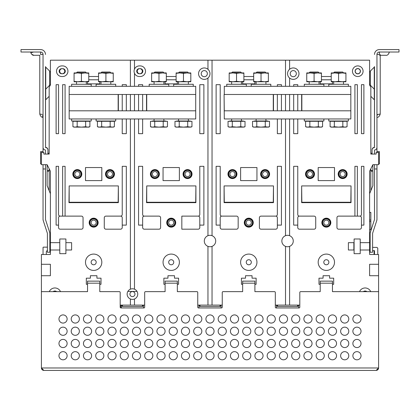 <?xml version="1.0" encoding="UTF-8"?>
<svg xmlns="http://www.w3.org/2000/svg" width="420" height="420" viewBox="0 0 420 420"><rect width="100%" height="100%" fill="white"/><g stroke="black" fill="none" stroke-linecap="round" stroke-linejoin="round"><path stroke-width="0.63" d="M355.241 71.211A2.531 2.531 0 0 1 357.772 68.68A2.531 2.531 0 0 1 360.302 71.211A2.531 2.531 0 0 1 357.772 73.742A2.531 2.531 0 0 1 355.241 71.211M360.423 71.211A2.651 2.651 0 0 1 357.772 73.862A2.651 2.651 0 0 1 355.115 71.211A2.651 2.651 0 0 1 357.772 68.555A2.651 2.651 0 0 1 360.423 71.211M352.464 71.211A5.308 5.308 0 0 0 357.772 76.519A5.308 5.308 0 0 0 363.08 71.211A5.308 5.308 0 0 0 357.772 65.903A5.308 5.308 0 0 0 352.464 71.211M299.806 305.114L289.601 305.114L289.601 246.362A5.717 5.717 0 0 0 289.601 235.688A5.717 5.717 0 0 0 285.516 235.688L285.516 118.97M289.601 78.036A5.717 5.717 0 0 0 298.988 73.658A5.717 5.717 0 0 0 289.601 69.279A5.717 5.717 0 0 0 289.601 78.036L289.601 86.315M289.601 94.479L289.601 110.806M289.601 118.97L289.601 235.688M59.782 242.655L59.782 253.68L65.903 253.68L65.903 250.005L71.615 250.005L71.615 242.655L65.903 242.655L65.903 238.985L59.782 238.985L59.782 242.655L50.39 242.655L50.39 171.218L47.124 164.687L41.412 164.687L41.412 152.444L43.859 152.444L43.859 154.077L49.166 154.077L49.166 87.129L50.39 85.087L50.39 60.186L289.601 60.186L289.601 69.279M289.601 60.186L369.611 60.186L369.611 85.087L369.611 83.444L369.611 85.087L370.834 87.129L370.834 154.077L376.142 154.077L376.142 152.444L378.588 152.444L378.588 164.687L372.876 164.687L369.611 171.218L369.611 250.005L360.218 250.005L360.218 253.68L354.097 253.68L354.097 250.005L348.385 250.005L348.385 242.655L354.097 242.655L354.097 238.985L360.218 238.985L360.218 242.655L369.611 242.655M378.588 264.29L378.588 275.719L369.611 275.719L369.611 264.29L378.588 264.29L378.588 254.494L369.611 254.494L369.611 250.005M378.588 275.719L378.588 291.643L332.462 291.643L332.462 281.137L320.219 281.137L320.219 291.643L300.62 291.643A0.819 0.819 0 0 0 299.806 292.457L299.806 307.151A0.819 0.819 0 0 1 298.988 307.97L276.129 307.97A0.819 0.819 0 0 1 275.315 307.151L275.315 292.457A0.819 0.819 0 0 0 274.496 291.643L254.903 291.643L254.903 281.137L242.655 281.137L242.655 291.643L223.062 291.643A0.819 0.819 0 0 0 222.248 292.457L222.248 307.151A0.819 0.819 0 0 1 221.429 307.97L198.571 307.97A0.819 0.819 0 0 1 197.752 307.151L197.752 292.457A0.819 0.819 0 0 0 196.938 291.643L177.345 291.643L177.345 281.137L165.097 281.137L165.097 291.643L145.504 291.643A0.819 0.819 0 0 0 144.685 292.457L144.685 307.151A0.819 0.819 0 0 1 143.871 307.97L121.013 307.97A0.819 0.819 0 0 1 120.194 307.151L120.194 292.457A0.819 0.819 0 0 0 119.38 291.643L99.782 291.643L99.782 281.137L87.539 281.137L87.539 291.643L41.412 291.643L41.412 367.978L378.588 367.978L378.588 291.643M318.176 167.548L334.504 167.548L334.504 180.611L318.176 180.611L318.176 167.548M363.893 133.665L361.447 133.665L361.447 84.683L363.893 84.683L363.893 133.665M354.916 84.683L357.362 84.683L357.362 133.665L354.916 133.665L354.916 84.683M297.764 118.97L297.764 133.665L293.685 133.665L293.685 118.97M293.685 86.315L293.685 84.683L297.764 84.683L297.764 86.315M297.764 94.479L297.764 110.806M293.685 110.806L293.685 94.479M359.504 291.643A6.122 6.122 0 0 1 370.729 291.643M347.156 174.079A4.489 4.489 0 0 1 342.668 178.568A4.489 4.489 0 0 1 338.179 174.079A4.489 4.489 0 0 1 342.668 169.585A4.489 4.489 0 0 1 347.156 174.079M314.501 174.079A4.489 4.489 0 0 1 310.012 178.568A4.489 4.489 0 0 1 305.519 174.079A4.489 4.489 0 0 1 310.012 169.585A4.489 4.489 0 0 1 314.501 174.079M330.829 222.653A4.489 4.489 0 0 1 326.34 227.147A4.489 4.489 0 0 1 321.851 222.653A4.489 4.489 0 0 1 326.34 218.164A4.489 4.489 0 0 1 330.829 222.653M320.219 284.293L318.99 284.293L318.99 278.171L323.075 278.171L323.075 275.719L329.606 275.719L329.606 278.171L333.685 278.171L333.685 284.293L332.462 284.293M299.397 216.122A1.633 1.633 0 0 1 297.764 214.489L297.764 166.32L293.685 166.32L293.685 225.104L297.764 225.104L297.764 227.551A1.633 1.633 0 0 0 299.397 229.184L314.092 229.184A1.633 1.633 0 0 0 315.725 227.551L315.725 217.754A1.633 1.633 0 0 0 314.092 216.122L299.397 216.122A1.633 1.633 0 0 0 297.764 217.754L297.764 225.104M359.814 216.122A1.633 1.633 0 0 1 361.447 217.754L361.447 225.104L363.893 225.104L363.893 166.32L361.447 166.32L361.447 214.489A1.633 1.633 0 0 1 359.814 216.122L357.362 216.122L357.362 166.32L354.916 166.32L354.916 216.122L357.362 216.122M361.447 225.104L361.447 227.551A1.633 1.633 0 0 1 359.814 229.184L338.583 229.184A1.633 1.633 0 0 1 336.95 227.551L336.95 217.754A1.633 1.633 0 0 1 338.583 216.122L354.916 216.122M331.238 76.519L321.442 76.519M301.644 110.806L301.644 94.479M224.285 111.216L224.086 94.479L224.285 118.97L350.831 118.97L350.831 94.479L350.831 111.216M301.644 185.918L301.849 202.246L350.831 202.246L351.036 185.918L351.036 202.65L301.644 202.65L301.644 185.918M120.194 305.114L144.685 305.114M197.752 305.114L222.248 305.114M289.601 305.114L275.315 305.114M47.402 247.149L43.449 247.149A0.41 0.41 0 0 0 43.045 247.553L43.045 254.494M120.603 307.86L120.603 305.114L120.603 307.86M203.584 79.333L204.986 79.333M292.572 79.333L293.974 79.333M85.47 202.65L85.47 202.246M353.866 242.655L353.866 250.005M137.035 291.433L127.848 291.433M368.036 60.186L132.442 60.186M200.025 305.114L200.025 306.506L198.98 305.114M142.417 305.114L142.417 306.506L143.462 305.114M142.417 306.506L122.467 306.506L121.417 305.114M122.467 305.114L122.467 306.506M74.802 174.079A2.531 2.531 0 0 0 77.333 176.61A2.531 2.531 0 0 0 79.863 174.079A2.531 2.531 0 0 0 77.333 171.549A2.531 2.531 0 0 0 74.802 174.079M73.658 174.079A3.675 3.675 0 0 0 77.333 177.749A3.675 3.675 0 0 0 81.008 174.079A3.675 3.675 0 0 0 77.333 170.405A3.675 3.675 0 0 0 73.658 174.079M73.248 174.079A4.085 4.085 0 0 0 77.333 178.159A4.085 4.085 0 0 0 81.417 174.079A4.085 4.085 0 0 0 77.333 169.995A4.085 4.085 0 0 0 73.248 174.079M72.844 174.079A4.489 4.489 0 0 0 77.333 178.568A4.489 4.489 0 0 0 81.821 174.079A4.489 4.489 0 0 0 77.333 169.585A4.489 4.489 0 0 0 72.844 174.079M59.782 250.005L50.39 250.005L50.39 254.494L41.412 254.494L41.412 291.643M41.412 275.719L50.39 275.719L50.39 264.29L41.412 264.29M130.399 60.186L130.399 86.315M130.399 94.479L130.399 110.806M130.399 118.97L130.399 289.191A5.308 5.308 0 0 0 130.399 298.988L130.399 305.114M101.824 167.548L85.496 167.548L85.496 180.611L101.824 180.611L101.824 167.548M56.107 133.665L58.553 133.665L58.553 84.683L56.107 84.683L56.107 133.665M65.084 84.683L62.638 84.683L62.638 133.665L65.084 133.665L65.084 84.683M122.236 118.97L122.236 133.665L126.315 133.665L126.315 118.97M126.315 110.806L126.315 94.479M126.315 86.315L126.315 84.683L122.236 84.683L122.236 86.315M122.236 94.479L122.236 110.806M60.496 291.643A6.122 6.122 0 0 0 49.271 291.643M62.638 76.519A5.308 5.308 0 0 0 67.945 71.211A5.308 5.308 0 0 0 62.638 65.903L61.819 65.903A5.308 5.308 0 0 0 56.516 71.211A5.308 5.308 0 0 0 61.819 76.519L62.638 76.519M105.499 174.079A4.489 4.489 0 0 0 109.988 178.568A4.489 4.489 0 0 0 114.482 174.079A4.489 4.489 0 0 0 109.988 169.585A4.489 4.489 0 0 0 105.499 174.079M89.171 222.653A4.489 4.489 0 0 0 93.66 227.147A4.489 4.489 0 0 0 98.149 222.653A4.489 4.489 0 0 0 93.66 218.164A4.489 4.489 0 0 0 89.171 222.653M99.782 284.293L101.01 284.293L101.01 278.171L96.925 278.171L96.925 275.719L90.395 275.719L90.395 278.171L86.315 278.171L86.315 284.293L87.539 284.293M120.603 216.122A1.633 1.633 0 0 0 122.236 214.489L122.236 166.32L126.315 166.32L126.315 225.104L122.236 225.104L122.236 227.551A1.633 1.633 0 0 1 120.603 229.184L105.908 229.184A1.633 1.633 0 0 1 104.276 227.551L104.276 217.754A1.633 1.633 0 0 1 105.908 216.122L120.603 216.122A1.633 1.633 0 0 1 122.236 217.754L122.236 225.104M60.186 216.122A1.633 1.633 0 0 0 58.553 217.754L58.553 225.104L56.107 225.104L56.107 166.32L58.553 166.32L58.553 214.489A1.633 1.633 0 0 0 60.186 216.122L62.638 216.122L62.638 166.32L65.084 166.32L65.084 216.122L62.638 216.122M58.553 225.104L58.553 227.551A1.633 1.633 0 0 0 60.186 229.184L81.417 229.184A1.633 1.633 0 0 0 83.05 227.551L83.05 217.754A1.633 1.633 0 0 0 81.417 216.122L65.084 216.122M88.762 76.519L98.558 76.519M69.169 110.806L69.169 118.97L195.715 118.97L195.715 110.806L69.169 110.806L69.169 94.479L69.169 111.216M118.356 110.806L118.356 94.479M69.169 185.918L68.964 202.65L118.356 202.65L118.356 185.918L118.151 202.246L69.169 202.246L69.169 185.918L118.151 185.918M43.859 370.424C42.373 370.282 41.554 369.464 41.412 367.978L43.859 370.424L376.142 370.424L378.588 367.978C378.446 369.464 377.627 370.282 376.142 370.424M67.127 355.73A4.085 4.085 0 0 0 63.047 351.65A4.085 4.085 0 0 0 58.963 355.73A4.085 4.085 0 0 0 63.047 359.814A4.085 4.085 0 0 0 67.127 355.73M67.127 343.481A4.085 4.085 0 0 0 63.047 339.402A4.085 4.085 0 0 0 58.963 343.481A4.085 4.085 0 0 0 63.047 347.566A4.085 4.085 0 0 0 67.127 343.481M67.127 331.238A4.085 4.085 0 0 0 63.047 327.154A4.085 4.085 0 0 0 58.963 331.238A4.085 4.085 0 0 0 63.047 335.318A4.085 4.085 0 0 0 67.127 331.238M67.127 318.99A4.085 4.085 0 0 0 63.047 314.911A4.085 4.085 0 0 0 58.963 318.99A4.085 4.085 0 0 0 63.047 323.075A4.085 4.085 0 0 0 67.127 318.99M79.375 355.73A4.085 4.085 0 0 0 75.29 351.65A4.085 4.085 0 0 0 71.211 355.73A4.085 4.085 0 0 0 75.29 359.814A4.085 4.085 0 0 0 79.375 355.73M79.375 343.481A4.085 4.085 0 0 0 75.29 339.402A4.085 4.085 0 0 0 71.211 343.481A4.085 4.085 0 0 0 75.29 347.566A4.085 4.085 0 0 0 79.375 343.481M79.375 331.238A4.085 4.085 0 0 0 75.29 327.154A4.085 4.085 0 0 0 71.211 331.238A4.085 4.085 0 0 0 75.29 335.318A4.085 4.085 0 0 0 79.375 331.238M79.375 318.99A4.085 4.085 0 0 0 75.29 314.911A4.085 4.085 0 0 0 71.211 318.99A4.085 4.085 0 0 0 75.29 323.075A4.085 4.085 0 0 0 79.375 318.99M91.618 355.73A4.085 4.085 0 0 0 87.539 351.65A4.085 4.085 0 0 0 83.454 355.73A4.085 4.085 0 0 0 87.539 359.814A4.085 4.085 0 0 0 91.618 355.73M91.618 343.481A4.085 4.085 0 0 0 87.539 339.402A4.085 4.085 0 0 0 83.454 343.481A4.085 4.085 0 0 0 87.539 347.566A4.085 4.085 0 0 0 91.618 343.481M91.618 331.238A4.085 4.085 0 0 0 87.539 327.154A4.085 4.085 0 0 0 83.454 331.238A4.085 4.085 0 0 0 87.539 335.318A4.085 4.085 0 0 0 91.618 331.238M91.618 318.99A4.085 4.085 0 0 0 87.539 314.911A4.085 4.085 0 0 0 83.454 318.99A4.085 4.085 0 0 0 87.539 323.075A4.085 4.085 0 0 0 91.618 318.99M103.866 355.73A4.085 4.085 0 0 0 99.782 351.65A4.085 4.085 0 0 0 95.702 355.73A4.085 4.085 0 0 0 99.782 359.814A4.085 4.085 0 0 0 103.866 355.73M103.866 343.481A4.085 4.085 0 0 0 99.782 339.402A4.085 4.085 0 0 0 95.702 343.481A4.085 4.085 0 0 0 99.782 347.566A4.085 4.085 0 0 0 103.866 343.481M103.866 331.238A4.085 4.085 0 0 0 99.782 327.154A4.085 4.085 0 0 0 95.702 331.238A4.085 4.085 0 0 0 99.782 335.318A4.085 4.085 0 0 0 103.866 331.238M103.866 318.99A4.085 4.085 0 0 0 99.782 314.911A4.085 4.085 0 0 0 95.702 318.99A4.085 4.085 0 0 0 99.782 323.075A4.085 4.085 0 0 0 103.866 318.99M116.114 355.73A4.085 4.085 0 0 0 112.03 351.65A4.085 4.085 0 0 0 107.951 355.73A4.085 4.085 0 0 0 112.03 359.814A4.085 4.085 0 0 0 116.114 355.73M116.114 343.481A4.085 4.085 0 0 0 112.03 339.402A4.085 4.085 0 0 0 107.951 343.481A4.085 4.085 0 0 0 112.03 347.566A4.085 4.085 0 0 0 116.114 343.481M116.114 331.238A4.085 4.085 0 0 0 112.03 327.154A4.085 4.085 0 0 0 107.951 331.238A4.085 4.085 0 0 0 112.03 335.318A4.085 4.085 0 0 0 116.114 331.238M116.114 318.99A4.085 4.085 0 0 0 112.03 314.911A4.085 4.085 0 0 0 107.951 318.99A4.085 4.085 0 0 0 112.03 323.075A4.085 4.085 0 0 0 116.114 318.99M128.357 355.73A4.085 4.085 0 0 0 124.278 351.65A4.085 4.085 0 0 0 120.194 355.73A4.085 4.085 0 0 0 124.278 359.814A4.085 4.085 0 0 0 128.357 355.73M128.357 343.481A4.085 4.085 0 0 0 124.278 339.402A4.085 4.085 0 0 0 120.194 343.481A4.085 4.085 0 0 0 124.278 347.566A4.085 4.085 0 0 0 128.357 343.481M128.357 331.238A4.085 4.085 0 0 0 124.278 327.154A4.085 4.085 0 0 0 120.194 331.238A4.085 4.085 0 0 0 124.278 335.318A4.085 4.085 0 0 0 128.357 331.238M128.357 318.99A4.085 4.085 0 0 0 124.278 314.911A4.085 4.085 0 0 0 120.194 318.99A4.085 4.085 0 0 0 124.278 323.075A4.085 4.085 0 0 0 128.357 318.99M140.606 355.73A4.085 4.085 0 0 0 136.521 351.65A4.085 4.085 0 0 0 132.442 355.73A4.085 4.085 0 0 0 136.521 359.814A4.085 4.085 0 0 0 140.606 355.73M140.606 343.481A4.085 4.085 0 0 0 136.521 339.402A4.085 4.085 0 0 0 132.442 343.481A4.085 4.085 0 0 0 136.521 347.566A4.085 4.085 0 0 0 140.606 343.481M140.606 331.238A4.085 4.085 0 0 0 136.521 327.154A4.085 4.085 0 0 0 132.442 331.238A4.085 4.085 0 0 0 136.521 335.318A4.085 4.085 0 0 0 140.606 331.238M140.606 318.99A4.085 4.085 0 0 0 136.521 314.911A4.085 4.085 0 0 0 132.442 318.99A4.085 4.085 0 0 0 136.521 323.075A4.085 4.085 0 0 0 140.606 318.99M152.849 355.73A4.085 4.085 0 0 0 148.769 351.65A4.085 4.085 0 0 0 144.685 355.73A4.085 4.085 0 0 0 148.769 359.814A4.085 4.085 0 0 0 152.849 355.73M152.849 343.481A4.085 4.085 0 0 0 148.769 339.402A4.085 4.085 0 0 0 144.685 343.481A4.085 4.085 0 0 0 148.769 347.566A4.085 4.085 0 0 0 152.849 343.481M152.849 331.238A4.085 4.085 0 0 0 148.769 327.154A4.085 4.085 0 0 0 144.685 331.238A4.085 4.085 0 0 0 148.769 335.318A4.085 4.085 0 0 0 152.849 331.238M152.849 318.99A4.085 4.085 0 0 0 148.769 314.911A4.085 4.085 0 0 0 144.685 318.99A4.085 4.085 0 0 0 148.769 323.075A4.085 4.085 0 0 0 152.849 318.99M165.097 355.73A4.085 4.085 0 0 0 161.018 351.65A4.085 4.085 0 0 0 156.933 355.73A4.085 4.085 0 0 0 161.018 359.814A4.085 4.085 0 0 0 165.097 355.73M165.097 343.481A4.085 4.085 0 0 0 161.018 339.402A4.085 4.085 0 0 0 156.933 343.481A4.085 4.085 0 0 0 161.018 347.566A4.085 4.085 0 0 0 165.097 343.481M165.097 331.238A4.085 4.085 0 0 0 161.018 327.154A4.085 4.085 0 0 0 156.933 331.238A4.085 4.085 0 0 0 161.018 335.318A4.085 4.085 0 0 0 165.097 331.238M165.097 318.99A4.085 4.085 0 0 0 161.018 314.911A4.085 4.085 0 0 0 156.933 318.99A4.085 4.085 0 0 0 161.018 323.075A4.085 4.085 0 0 0 165.097 318.99M177.345 355.73A4.085 4.085 0 0 0 173.261 351.65A4.085 4.085 0 0 0 169.181 355.73A4.085 4.085 0 0 0 173.261 359.814A4.085 4.085 0 0 0 177.345 355.73M177.345 343.481A4.085 4.085 0 0 0 173.261 339.402A4.085 4.085 0 0 0 169.181 343.481A4.085 4.085 0 0 0 173.261 347.566A4.085 4.085 0 0 0 177.345 343.481M177.345 331.238A4.085 4.085 0 0 0 173.261 327.154A4.085 4.085 0 0 0 169.181 331.238A4.085 4.085 0 0 0 173.261 335.318A4.085 4.085 0 0 0 177.345 331.238M177.345 318.99A4.085 4.085 0 0 0 173.261 314.911A4.085 4.085 0 0 0 169.181 318.99A4.085 4.085 0 0 0 173.261 323.075A4.085 4.085 0 0 0 177.345 318.99M189.588 355.73A4.085 4.085 0 0 0 185.509 351.65A4.085 4.085 0 0 0 181.424 355.73A4.085 4.085 0 0 0 185.509 359.814A4.085 4.085 0 0 0 189.588 355.73M189.588 343.481A4.085 4.085 0 0 0 185.509 339.402A4.085 4.085 0 0 0 181.424 343.481A4.085 4.085 0 0 0 185.509 347.566A4.085 4.085 0 0 0 189.588 343.481M189.588 331.238A4.085 4.085 0 0 0 185.509 327.154A4.085 4.085 0 0 0 181.424 331.238A4.085 4.085 0 0 0 185.509 335.318A4.085 4.085 0 0 0 189.588 331.238M189.588 318.99A4.085 4.085 0 0 0 185.509 314.911A4.085 4.085 0 0 0 181.424 318.99A4.085 4.085 0 0 0 185.509 323.075A4.085 4.085 0 0 0 189.588 318.99M201.836 355.73A4.085 4.085 0 0 0 197.752 351.65A4.085 4.085 0 0 0 193.672 355.73A4.085 4.085 0 0 0 197.752 359.814A4.085 4.085 0 0 0 201.836 355.73M201.836 343.481A4.085 4.085 0 0 0 197.752 339.402A4.085 4.085 0 0 0 193.672 343.481A4.085 4.085 0 0 0 197.752 347.566A4.085 4.085 0 0 0 201.836 343.481M201.836 331.238A4.085 4.085 0 0 0 197.752 327.154A4.085 4.085 0 0 0 193.672 331.238A4.085 4.085 0 0 0 197.752 335.318A4.085 4.085 0 0 0 201.836 331.238M201.836 318.99A4.085 4.085 0 0 0 197.752 314.911A4.085 4.085 0 0 0 193.672 318.99A4.085 4.085 0 0 0 197.752 323.075A4.085 4.085 0 0 0 201.836 318.99M361.037 355.73A4.085 4.085 0 0 0 356.953 351.65A4.085 4.085 0 0 0 352.874 355.73A4.085 4.085 0 0 0 356.953 359.814A4.085 4.085 0 0 0 361.037 355.73M361.037 343.481A4.085 4.085 0 0 0 356.953 339.402A4.085 4.085 0 0 0 352.874 343.481A4.085 4.085 0 0 0 356.953 347.566A4.085 4.085 0 0 0 361.037 343.481M361.037 331.238A4.085 4.085 0 0 0 356.953 327.154A4.085 4.085 0 0 0 352.874 331.238A4.085 4.085 0 0 0 356.953 335.318A4.085 4.085 0 0 0 361.037 331.238M361.037 318.99A4.085 4.085 0 0 0 356.953 314.911A4.085 4.085 0 0 0 352.874 318.99A4.085 4.085 0 0 0 356.953 323.075A4.085 4.085 0 0 0 361.037 318.99M348.789 355.73A4.085 4.085 0 0 0 344.71 351.65A4.085 4.085 0 0 0 340.625 355.73A4.085 4.085 0 0 0 344.71 359.814A4.085 4.085 0 0 0 348.789 355.73M348.789 343.481A4.085 4.085 0 0 0 344.71 339.402A4.085 4.085 0 0 0 340.625 343.481A4.085 4.085 0 0 0 344.71 347.566A4.085 4.085 0 0 0 348.789 343.481M348.789 331.238A4.085 4.085 0 0 0 344.71 327.154A4.085 4.085 0 0 0 340.625 331.238A4.085 4.085 0 0 0 344.71 335.318A4.085 4.085 0 0 0 348.789 331.238M348.789 318.99A4.085 4.085 0 0 0 344.71 314.911A4.085 4.085 0 0 0 340.625 318.99A4.085 4.085 0 0 0 344.71 323.075A4.085 4.085 0 0 0 348.789 318.99M336.546 355.73A4.085 4.085 0 0 0 332.462 351.65A4.085 4.085 0 0 0 328.382 355.73A4.085 4.085 0 0 0 332.462 359.814A4.085 4.085 0 0 0 336.546 355.73M336.546 343.481A4.085 4.085 0 0 0 332.462 339.402A4.085 4.085 0 0 0 328.382 343.481A4.085 4.085 0 0 0 332.462 347.566A4.085 4.085 0 0 0 336.546 343.481M336.546 331.238A4.085 4.085 0 0 0 332.462 327.154A4.085 4.085 0 0 0 328.382 331.238A4.085 4.085 0 0 0 332.462 335.318A4.085 4.085 0 0 0 336.546 331.238M336.546 318.99A4.085 4.085 0 0 0 332.462 314.911A4.085 4.085 0 0 0 328.382 318.99A4.085 4.085 0 0 0 332.462 323.075A4.085 4.085 0 0 0 336.546 318.99M324.298 355.73A4.085 4.085 0 0 0 320.219 351.65A4.085 4.085 0 0 0 316.134 355.73A4.085 4.085 0 0 0 320.219 359.814A4.085 4.085 0 0 0 324.298 355.73M324.298 343.481A4.085 4.085 0 0 0 320.219 339.402A4.085 4.085 0 0 0 316.134 343.481A4.085 4.085 0 0 0 320.219 347.566A4.085 4.085 0 0 0 324.298 343.481M324.298 331.238A4.085 4.085 0 0 0 320.219 327.154A4.085 4.085 0 0 0 316.134 331.238A4.085 4.085 0 0 0 320.219 335.318A4.085 4.085 0 0 0 324.298 331.238M324.298 318.99A4.085 4.085 0 0 0 320.219 314.911A4.085 4.085 0 0 0 316.134 318.99A4.085 4.085 0 0 0 320.219 323.075A4.085 4.085 0 0 0 324.298 318.99M312.05 355.73A4.085 4.085 0 0 0 307.97 351.65A4.085 4.085 0 0 0 303.886 355.73A4.085 4.085 0 0 0 307.97 359.814A4.085 4.085 0 0 0 312.05 355.73M312.05 343.481A4.085 4.085 0 0 0 307.97 339.402A4.085 4.085 0 0 0 303.886 343.481A4.085 4.085 0 0 0 307.97 347.566A4.085 4.085 0 0 0 312.05 343.481M312.05 331.238A4.085 4.085 0 0 0 307.97 327.154A4.085 4.085 0 0 0 303.886 331.238A4.085 4.085 0 0 0 307.97 335.318A4.085 4.085 0 0 0 312.05 331.238M312.05 318.99A4.085 4.085 0 0 0 307.97 314.911A4.085 4.085 0 0 0 303.886 318.99A4.085 4.085 0 0 0 307.97 323.075A4.085 4.085 0 0 0 312.05 318.99M299.806 355.73A4.085 4.085 0 0 0 295.722 351.65A4.085 4.085 0 0 0 291.643 355.73A4.085 4.085 0 0 0 295.722 359.814A4.085 4.085 0 0 0 299.806 355.73M299.806 343.481A4.085 4.085 0 0 0 295.722 339.402A4.085 4.085 0 0 0 291.643 343.481A4.085 4.085 0 0 0 295.722 347.566A4.085 4.085 0 0 0 299.806 343.481M299.806 331.238A4.085 4.085 0 0 0 295.722 327.154A4.085 4.085 0 0 0 291.643 331.238A4.085 4.085 0 0 0 295.722 335.318A4.085 4.085 0 0 0 299.806 331.238M299.806 318.99A4.085 4.085 0 0 0 295.722 314.911A4.085 4.085 0 0 0 291.643 318.99A4.085 4.085 0 0 0 295.722 323.075A4.085 4.085 0 0 0 299.806 318.99M287.558 355.73A4.085 4.085 0 0 0 283.479 351.65A4.085 4.085 0 0 0 279.394 355.73A4.085 4.085 0 0 0 283.479 359.814A4.085 4.085 0 0 0 287.558 355.73M287.558 343.481A4.085 4.085 0 0 0 283.479 339.402A4.085 4.085 0 0 0 279.394 343.481A4.085 4.085 0 0 0 283.479 347.566A4.085 4.085 0 0 0 287.558 343.481M287.558 331.238A4.085 4.085 0 0 0 283.479 327.154A4.085 4.085 0 0 0 279.394 331.238A4.085 4.085 0 0 0 283.479 335.318A4.085 4.085 0 0 0 287.558 331.238M287.558 318.99A4.085 4.085 0 0 0 283.479 314.911A4.085 4.085 0 0 0 279.394 318.99A4.085 4.085 0 0 0 283.479 323.075A4.085 4.085 0 0 0 287.558 318.99M275.315 355.73A4.085 4.085 0 0 0 271.231 351.65A4.085 4.085 0 0 0 267.151 355.73A4.085 4.085 0 0 0 271.231 359.814A4.085 4.085 0 0 0 275.315 355.73M275.315 343.481A4.085 4.085 0 0 0 271.231 339.402A4.085 4.085 0 0 0 267.151 343.481A4.085 4.085 0 0 0 271.231 347.566A4.085 4.085 0 0 0 275.315 343.481M275.315 331.238A4.085 4.085 0 0 0 271.231 327.154A4.085 4.085 0 0 0 267.151 331.238A4.085 4.085 0 0 0 271.231 335.318A4.085 4.085 0 0 0 275.315 331.238M275.315 318.99A4.085 4.085 0 0 0 271.231 314.911A4.085 4.085 0 0 0 267.151 318.99A4.085 4.085 0 0 0 271.231 323.075A4.085 4.085 0 0 0 275.315 318.99M263.067 355.73A4.085 4.085 0 0 0 258.983 351.65A4.085 4.085 0 0 0 254.903 355.73A4.085 4.085 0 0 0 258.983 359.814A4.085 4.085 0 0 0 263.067 355.73M263.067 343.481A4.085 4.085 0 0 0 258.983 339.402A4.085 4.085 0 0 0 254.903 343.481A4.085 4.085 0 0 0 258.983 347.566A4.085 4.085 0 0 0 263.067 343.481M263.067 331.238A4.085 4.085 0 0 0 258.983 327.154A4.085 4.085 0 0 0 254.903 331.238A4.085 4.085 0 0 0 258.983 335.318A4.085 4.085 0 0 0 263.067 331.238M263.067 318.99A4.085 4.085 0 0 0 258.983 314.911A4.085 4.085 0 0 0 254.903 318.99A4.085 4.085 0 0 0 258.983 323.075A4.085 4.085 0 0 0 263.067 318.99M250.819 355.73A4.085 4.085 0 0 0 246.74 351.65A4.085 4.085 0 0 0 242.655 355.73A4.085 4.085 0 0 0 246.74 359.814A4.085 4.085 0 0 0 250.819 355.73M250.819 343.481A4.085 4.085 0 0 0 246.74 339.402A4.085 4.085 0 0 0 242.655 343.481A4.085 4.085 0 0 0 246.74 347.566A4.085 4.085 0 0 0 250.819 343.481M250.819 331.238A4.085 4.085 0 0 0 246.74 327.154A4.085 4.085 0 0 0 242.655 331.238A4.085 4.085 0 0 0 246.74 335.318A4.085 4.085 0 0 0 250.819 331.238M250.819 318.99A4.085 4.085 0 0 0 246.74 314.911A4.085 4.085 0 0 0 242.655 318.99A4.085 4.085 0 0 0 246.74 323.075A4.085 4.085 0 0 0 250.819 318.99M238.576 355.73A4.085 4.085 0 0 0 234.491 351.65A4.085 4.085 0 0 0 230.412 355.73A4.085 4.085 0 0 0 234.491 359.814A4.085 4.085 0 0 0 238.576 355.73M238.576 343.481A4.085 4.085 0 0 0 234.491 339.402A4.085 4.085 0 0 0 230.412 343.481A4.085 4.085 0 0 0 234.491 347.566A4.085 4.085 0 0 0 238.576 343.481M238.576 331.238A4.085 4.085 0 0 0 234.491 327.154A4.085 4.085 0 0 0 230.412 331.238A4.085 4.085 0 0 0 234.491 335.318A4.085 4.085 0 0 0 238.576 331.238M238.576 318.99A4.085 4.085 0 0 0 234.491 314.911A4.085 4.085 0 0 0 230.412 318.99A4.085 4.085 0 0 0 234.491 323.075A4.085 4.085 0 0 0 238.576 318.99M226.328 355.73A4.085 4.085 0 0 0 222.248 351.65A4.085 4.085 0 0 0 218.164 355.73A4.085 4.085 0 0 0 222.248 359.814A4.085 4.085 0 0 0 226.328 355.73M226.328 343.481A4.085 4.085 0 0 0 222.248 339.402A4.085 4.085 0 0 0 218.164 343.481A4.085 4.085 0 0 0 222.248 347.566A4.085 4.085 0 0 0 226.328 343.481M226.328 331.238A4.085 4.085 0 0 0 222.248 327.154A4.085 4.085 0 0 0 218.164 331.238A4.085 4.085 0 0 0 222.248 335.318A4.085 4.085 0 0 0 226.328 331.238M226.328 318.99A4.085 4.085 0 0 0 222.248 314.911A4.085 4.085 0 0 0 218.164 318.99A4.085 4.085 0 0 0 222.248 323.075A4.085 4.085 0 0 0 226.328 318.99M214.084 355.73A4.085 4.085 0 0 0 210 351.65A4.085 4.085 0 0 0 205.916 355.73A4.085 4.085 0 0 0 210 359.814A4.085 4.085 0 0 0 214.084 355.73M214.084 343.481A4.085 4.085 0 0 0 210 339.402A4.085 4.085 0 0 0 205.916 343.481A4.085 4.085 0 0 0 210 347.566A4.085 4.085 0 0 0 214.084 343.481M214.084 331.238A4.085 4.085 0 0 0 210 327.154A4.085 4.085 0 0 0 205.916 331.238A4.085 4.085 0 0 0 210 335.318A4.085 4.085 0 0 0 214.084 331.238M214.084 318.99A4.085 4.085 0 0 0 210 314.911A4.085 4.085 0 0 0 205.916 318.99A4.085 4.085 0 0 0 210 323.075A4.085 4.085 0 0 0 214.084 318.99M297.533 305.114L297.533 306.506L298.583 305.114M372.598 250.656L374.509 250.656L374.509 254.494M369.611 250.656L370.146 250.656M369.611 247.391L370.146 247.391M372.598 247.391L376.955 247.391L377.774 248.204L377.774 254.494M374.057 250.656L374.057 254.494M201.222 73.658A3.061 3.061 0 0 0 204.283 76.718A3.061 3.061 0 0 0 207.349 73.658A3.061 3.061 0 0 0 204.283 70.597A3.061 3.061 0 0 0 201.222 73.658M207.958 78.036A5.717 5.717 0 0 0 201.868 68.481A5.717 5.717 0 0 0 201.868 78.839A5.717 5.717 0 0 0 207.958 78.036L207.958 235.688A5.717 5.717 0 0 1 212.042 235.688L212.042 60.186M285.516 235.688A5.717 5.717 0 0 0 285.516 246.362A5.717 5.717 0 0 0 289.601 246.362M285.516 305.114L285.516 246.362M212.042 235.688A5.717 5.717 0 0 1 212.042 246.362L212.042 305.114M285.516 110.806L285.516 94.479M285.516 86.315L285.516 60.186M256.946 180.611L240.618 180.611L240.618 167.548L256.946 167.548L256.946 180.611M277.352 86.315L277.352 84.683L281.437 84.683L281.437 86.315M281.437 118.97L281.437 133.665L277.352 133.665L277.352 118.97M277.352 110.806L277.352 94.479M281.437 94.479L281.437 110.806M220.206 84.683L220.206 133.665L216.122 133.665L216.122 84.683L220.206 84.683M253.271 222.653A4.489 4.489 0 0 1 248.782 227.147A4.489 4.489 0 0 1 244.288 222.653A4.489 4.489 0 0 1 248.782 218.164A4.489 4.489 0 0 1 253.271 222.653M269.598 174.079A4.489 4.489 0 0 1 265.109 178.568A4.489 4.489 0 0 1 260.615 174.079A4.489 4.489 0 0 1 265.109 169.585A4.489 4.489 0 0 1 269.598 174.079M236.943 174.079A4.489 4.489 0 0 1 232.449 178.568A4.489 4.489 0 0 1 227.96 174.079A4.489 4.489 0 0 1 232.449 169.585A4.489 4.489 0 0 1 236.943 174.079M277.352 214.489A1.633 1.633 0 0 1 275.719 216.122L261.025 216.122A1.633 1.633 0 0 0 259.392 217.754L259.392 227.551A1.633 1.633 0 0 0 261.025 229.184L275.719 229.184A1.633 1.633 0 0 0 277.352 227.551L277.352 225.104L281.437 225.104L281.437 166.32L277.352 166.32L277.352 214.489M242.655 284.293L241.432 284.293L241.432 278.171L245.516 278.171L245.516 275.719L252.047 275.719L252.047 278.171L256.127 278.171L256.127 284.293L254.903 284.293M253.68 76.519L243.884 76.519M238.166 217.754L238.166 227.551A1.633 1.633 0 0 1 236.534 229.184L221.839 229.184A1.633 1.633 0 0 1 220.206 227.551L220.206 225.104L216.122 225.104L216.122 166.32L220.206 166.32L220.206 214.489A1.633 1.633 0 0 0 221.839 216.122L236.534 216.122A1.633 1.633 0 0 1 238.166 217.754M273.478 94.479L273.478 110.806M224.086 185.918L224.285 202.246L273.273 202.246L273.478 185.918L273.478 202.65L224.086 202.65L224.086 185.918M296.336 73.658A3.061 3.061 0 0 1 293.276 76.718A3.061 3.061 0 0 1 290.215 73.658A3.061 3.061 0 0 1 293.276 70.597A3.061 3.061 0 0 1 296.336 73.658M370.834 96.317L374.267 99.755L374.267 67.158A0.819 0.819 0 0 0 374.509 66.581L374.43 147.551A2.531 2.531 0 0 0 372.057 150.077L372.057 154.077M374.509 114.886L374.509 100.333A0.819 0.819 0 0 0 374.267 99.755M374.509 219.403L374.467 219.655A0.819 0.819 0 0 0 374.509 219.403L374.509 164.687M374.509 145.619L374.509 145.294L374.509 145.619M376.955 152.444L376.955 147.336M374.509 154.077L374.582 149.993A2.531 2.531 0 0 0 376.955 147.467L376.955 54.474A2.452 2.452 0 0 1 379.407 52.022L399 52.022L399 49.576L379.407 49.576A4.898 4.898 0 0 0 374.509 54.474M374.467 219.655L370.309 232.459A3.265 3.265 0 0 0 370.146 233.468L370.146 252.247L372.598 252.247L372.598 233.468A0.819 0.819 0 0 1 372.635 233.216L376.798 220.411A3.265 3.265 0 0 0 376.955 219.403L376.955 164.687M376.955 145.703L376.955 145.294L376.955 145.703M370.834 168.772L370.834 190.691L369.611 193.704M369.611 220.043L370.834 220.043L370.834 229.73L369.611 229.73M369.611 212.41L370.834 212.41L370.834 220.043M370.834 171.218L372.876 171.218L372.876 185.672L370.834 190.691M372.876 164.687L372.876 170.405L370.834 170.405M374.509 147.252L374.43 147.336A2.531 2.531 0 0 0 372.057 149.861L372.057 153.258L370.834 153.258M378.588 163.874L379.407 163.874L379.407 151.625L376.955 151.625M360.218 242.655L360.218 250.005M354.097 242.655L354.097 250.005M374.509 168.971L376.955 168.971M376.798 220.411L376.955 219.403M379.407 52.022L379.407 54.474L376.955 54.474M376.955 114.886L377.774 114.886M383.486 49.576L379.407 49.576M386.589 52.022C385.613 56.207 385.613 56.207 386.589 52.022C385.613 56.207 385.613 56.207 386.589 52.022M376.955 114.723C381.139 113.746 381.139 113.746 376.955 114.723M380.221 54.474L380.221 114.072L377.774 114.419M374.509 89.717A0.819 0.819 0 0 0 374.267 89.14L370.325 85.197L370.325 71.101L374.267 67.158M369.611 72.833A2.452 2.452 0 0 1 370.325 71.101M369.611 83.465A2.452 2.452 0 0 0 370.325 85.197L370.325 86.284M320.219 81.742L320.219 83.864L332.462 83.864L332.871 84.273M320.219 83.864L319.809 84.273M332.462 83.864L332.462 81.742M331.238 79.784L321.442 79.784M350.831 86.315L350.831 94.479L224.285 94.479L224.285 86.315L350.831 86.315M301.849 110.806L301.849 94.479M273.273 110.806L273.273 94.479M253.68 79.784L243.884 79.784M242.655 81.742L242.655 83.864L242.251 84.273M242.655 83.864L254.903 83.864L255.313 84.273M254.903 83.864L254.903 81.742M224.285 110.806L350.831 110.806M348.385 121.013L348.385 118.97L348.385 121.013L328.786 121.013L328.786 118.97L328.786 121.013M331.511 121.296L331.795 121.013M345.66 121.296L345.371 121.013M342.825 121.296L330.099 121.296L330.099 126.719L332.22 127.134L334.341 126.719L338.583 127.134L342.825 126.719L344.951 127.134L347.072 126.719L347.072 121.296L342.825 121.296L342.825 126.719M334.341 121.296L334.341 126.719M330.099 126.719L331.238 127.134L345.933 127.134L347.072 126.719M323.888 121.013L323.888 118.97L323.888 121.013L304.295 121.013L304.295 118.97L304.295 121.013M307.02 121.296L307.304 121.013M321.169 121.296L320.88 121.013M318.334 121.296L305.608 121.296L305.608 126.719L307.729 127.134L309.85 126.719L314.092 127.134L318.334 126.719L320.455 127.134L322.576 126.719L322.576 121.296L318.334 121.296L318.334 126.719M309.85 121.296L309.85 126.719M305.608 126.719L306.747 127.134L321.442 127.134L322.576 126.719M252.541 126.719L253.68 127.134L254.662 127.134L252.541 126.719L254.662 127.134L256.783 126.719L261.025 127.134L265.267 126.719L268.375 127.134L269.509 126.719L269.509 121.296L252.541 121.296L252.541 126.719L254.662 127.134L267.388 127.134L269.509 126.719L267.388 127.134M228.049 126.719L229.184 127.134L230.171 127.134L228.049 126.719L230.171 127.134L232.291 126.719L236.534 127.134L240.776 126.719L243.884 127.134L245.018 126.719L245.018 121.296L228.049 121.296L228.049 126.719L230.171 127.134L242.897 127.134L245.018 126.719L242.897 127.134M253.953 121.296L254.237 121.013L267.813 121.013L268.102 121.296M265.267 121.296L265.267 126.719M256.783 121.296L256.783 126.719M229.462 121.296L229.745 121.013L243.322 121.013L243.605 121.296M240.776 121.296L240.776 126.719M232.291 121.296L232.291 126.719M328.786 86.315L328.786 84.273L348.385 84.273L348.385 86.315M331.238 73.337L334.913 72.922L331.238 72.922L331.238 81.742L345.933 81.742L345.933 72.922L342.258 72.922L345.933 73.337M331.238 81.328L334.913 81.742L338.583 81.328L342.258 81.742L345.933 81.328M338.583 73.337L342.258 72.922L334.913 72.922L338.583 73.337L338.583 81.328M343.481 72.796L342.709 72.025L334.462 72.025L333.685 72.796L343.481 72.922M304.295 86.315L304.295 84.273L323.888 84.273L323.888 86.315M306.747 73.337L310.417 72.922L306.747 72.922L306.747 81.742L321.442 81.742L321.442 72.922L317.767 72.922L321.442 73.337M306.747 81.328L310.417 81.742L314.092 81.328L317.767 81.742L321.442 81.328M314.092 73.337L317.767 72.922L310.417 72.922L314.092 73.337L314.092 81.328M318.99 72.796L318.218 72.025L309.965 72.025L309.194 72.796L318.99 72.922M251.228 86.315L251.228 84.273L270.821 84.273L270.821 86.315M253.68 73.337L257.35 72.922L253.68 72.922L253.68 81.742L268.375 81.742L268.375 72.922L264.7 72.922L268.375 73.337M253.68 81.328L257.35 81.742L261.025 81.328L264.7 81.742L268.375 81.328M261.025 73.337L264.7 72.922L257.35 72.922L261.025 73.337L261.025 81.328M256.127 72.796L256.898 72.025L261.025 72.025L256.898 72.025L256.127 72.796L265.923 72.922L265.151 72.025L265.923 72.796M261.025 72.025L265.151 72.025L261.025 72.025M226.737 86.315L226.737 84.273L246.33 84.273L246.33 86.315M229.184 73.337L232.859 72.922L229.184 72.922L229.184 81.742L243.884 81.742L243.884 72.922L240.209 72.922L243.884 73.337M229.184 81.328L232.859 81.742L236.534 81.328L240.209 81.742L243.884 81.328M236.534 73.337L240.209 72.922L232.859 72.922L236.534 73.337L236.534 81.328M231.635 72.796L232.407 72.025L236.534 72.025L232.407 72.025L231.635 72.796L241.432 72.922L240.66 72.025L241.432 72.796M236.534 72.025L240.66 72.025L236.534 72.025M301.849 185.918L350.831 185.918M207.958 235.688A5.717 5.717 0 0 0 210 246.74A5.717 5.717 0 0 0 212.042 246.362M207.958 246.362L207.958 305.114M134.484 60.186L134.484 69.169A5.308 5.308 0 0 0 134.484 73.248L134.484 86.315M207.958 60.186L207.958 69.279M130.399 298.988A5.308 5.308 0 0 0 134.484 298.988L134.484 305.114M134.484 298.988A5.308 5.308 0 0 0 134.484 289.191A5.308 5.308 0 0 0 130.399 289.191M134.484 94.479L134.484 110.806M134.484 118.97L134.484 289.191M134.484 73.248A5.308 5.308 0 0 0 139.382 76.519L140.196 76.519A5.308 5.308 0 0 0 145.504 71.211A5.308 5.308 0 0 0 140.196 65.903L139.382 65.903A5.308 5.308 0 0 0 134.484 69.169M163.054 180.611L179.382 180.611L179.382 167.548L163.054 167.548L163.054 180.611M142.648 86.315L142.648 84.683L138.563 84.683L138.563 86.315M138.563 94.479L138.563 110.806M138.563 118.97L138.563 133.665L142.648 133.665L142.648 118.97M142.648 110.806L142.648 94.479M199.794 84.683L199.794 133.665L203.879 133.665L203.879 84.683L199.794 84.683M166.73 222.653A4.489 4.489 0 0 0 171.218 227.147A4.489 4.489 0 0 0 175.712 222.653A4.489 4.489 0 0 0 171.218 218.164A4.489 4.489 0 0 0 166.73 222.653M150.402 174.079A4.489 4.489 0 0 0 154.891 178.568A4.489 4.489 0 0 0 159.385 174.079A4.489 4.489 0 0 0 154.891 169.585A4.489 4.489 0 0 0 150.402 174.079M183.057 174.079A4.489 4.489 0 0 0 187.551 178.568A4.489 4.489 0 0 0 192.04 174.079A4.489 4.489 0 0 0 187.551 169.585A4.489 4.489 0 0 0 183.057 174.079M142.648 214.489A1.633 1.633 0 0 0 144.28 216.122L158.975 216.122A1.633 1.633 0 0 1 160.608 217.754L160.608 227.551A1.633 1.633 0 0 1 158.975 229.184L144.28 229.184A1.633 1.633 0 0 1 142.648 227.551L142.648 225.104L138.563 225.104L138.563 166.32L142.648 166.32L142.648 214.489M198.161 216.122A1.633 1.633 0 0 0 199.794 214.489L199.794 166.32L203.879 166.32L203.879 225.104L199.794 225.104L199.794 227.551A1.633 1.633 0 0 1 198.161 229.184L181.834 229.184L181.834 216.122L198.161 216.122A1.633 1.633 0 0 1 199.794 217.754L199.794 225.104M177.345 284.293L178.568 284.293L178.568 278.171L174.484 278.171L174.484 275.719L167.953 275.719L167.953 278.171L163.874 278.171L163.874 284.293L165.097 284.293M166.32 76.519L176.117 76.519M146.522 94.479L146.522 110.806M195.715 111.216L195.715 86.315L69.169 86.315L69.169 94.479L195.715 94.479L195.715 110.806M146.727 185.918L146.522 202.65L195.914 202.65L195.914 185.918L195.715 202.246L146.727 202.246L146.727 185.918L195.715 185.918M129.911 294.089A2.531 2.531 0 0 0 132.442 296.62A2.531 2.531 0 0 0 134.972 294.089A2.531 2.531 0 0 0 132.442 291.559A2.531 2.531 0 0 0 129.911 294.089M139.256 68.68A2.531 2.531 0 0 0 136.726 71.211A2.531 2.531 0 0 0 139.256 73.742L140.317 73.742A2.531 2.531 0 0 0 142.853 71.211A2.531 2.531 0 0 0 140.317 68.68L139.256 68.68M137.256 71.211A2.531 2.531 0 0 1 139.786 68.68A2.531 2.531 0 0 1 142.317 71.211A2.531 2.531 0 0 1 139.786 73.742A2.531 2.531 0 0 1 137.256 71.211M167.139 222.653A4.085 4.085 0 0 0 171.218 226.737A4.085 4.085 0 0 0 175.303 222.653A4.085 4.085 0 0 0 171.218 218.573A4.085 4.085 0 0 0 167.139 222.653M167.548 222.653A3.675 3.675 0 0 0 171.218 226.328A3.675 3.675 0 0 0 174.893 222.653A3.675 3.675 0 0 0 171.218 218.983A3.675 3.675 0 0 0 167.548 222.653M168.688 222.653A2.531 2.531 0 0 0 171.218 225.183A2.531 2.531 0 0 0 173.749 222.653A2.531 2.531 0 0 0 171.218 220.122A2.531 2.531 0 0 0 168.688 222.653M150.811 174.079A4.085 4.085 0 0 0 154.891 178.159A4.085 4.085 0 0 0 158.975 174.079A4.085 4.085 0 0 0 154.891 169.995A4.085 4.085 0 0 0 150.811 174.079M151.216 174.079A3.675 3.675 0 0 0 154.891 177.749A3.675 3.675 0 0 0 158.566 174.079A3.675 3.675 0 0 0 154.891 170.405A3.675 3.675 0 0 0 151.216 174.079M152.36 174.079A2.531 2.531 0 0 0 154.891 176.61A2.531 2.531 0 0 0 157.421 174.079A2.531 2.531 0 0 0 154.891 171.549A2.531 2.531 0 0 0 152.36 174.079M183.466 174.079A4.085 4.085 0 0 0 187.551 178.159A4.085 4.085 0 0 0 191.63 174.079A4.085 4.085 0 0 0 187.551 169.995A4.085 4.085 0 0 0 183.466 174.079M183.876 174.079A3.675 3.675 0 0 0 187.551 177.749A3.675 3.675 0 0 0 191.221 174.079A3.675 3.675 0 0 0 187.551 170.405A3.675 3.675 0 0 0 183.876 174.079M185.015 174.079A2.531 2.531 0 0 0 187.551 176.61A2.531 2.531 0 0 0 190.082 174.079A2.531 2.531 0 0 0 187.551 171.549A2.531 2.531 0 0 0 185.015 174.079M163.054 262.248A8.164 8.164 0 0 0 171.218 270.417A8.164 8.164 0 0 0 179.382 262.248A8.164 8.164 0 0 0 171.218 254.084A8.164 8.164 0 0 0 163.054 262.248M168.688 262.248A2.531 2.531 0 0 1 171.218 259.718A2.531 2.531 0 0 1 173.749 262.248A2.531 2.531 0 0 1 171.218 264.784A2.531 2.531 0 0 1 168.688 262.248M142.648 225.104L142.648 217.754A1.633 1.633 0 0 1 144.28 216.122M166.32 79.784L176.117 79.784M177.345 81.742L177.345 83.864L165.097 83.864L164.687 84.273M177.345 83.864L177.749 84.273M165.097 83.864L165.097 81.742M146.727 110.806L146.727 94.479M118.151 110.806L118.151 94.479M50.39 85.087L50.39 83.444M49.166 96.317L45.733 99.755A0.819 0.819 0 0 0 45.491 100.333L45.491 114.886M50.39 72.833A2.452 2.452 0 0 0 49.676 71.101L45.733 67.158A0.819 0.819 0 0 1 45.491 66.581L45.57 147.551A2.531 2.531 0 0 1 47.943 150.077L47.943 154.077M45.491 164.687L45.491 219.403A0.819 0.819 0 0 0 45.533 219.655L49.691 232.459A3.265 3.265 0 0 1 49.854 233.468L49.854 252.247L47.402 252.247L47.402 233.468A0.819 0.819 0 0 0 47.366 233.216L43.202 220.411A3.265 3.265 0 0 1 43.045 219.403L43.045 164.687M45.491 168.971L43.045 168.971M43.045 219.403L43.202 220.411M45.491 154.077L45.418 149.993A2.531 2.531 0 0 1 43.045 147.467L43.045 54.474A2.452 2.452 0 0 0 40.593 52.022L21 52.022L21 49.576L40.593 49.576A4.898 4.898 0 0 1 45.491 54.474M49.166 168.772L49.166 190.691L47.124 185.672L47.124 171.218L49.166 171.218M50.39 193.704L49.166 190.691M49.854 250.415L50.39 250.415M46.31 254.494L46.31 252.047A1.633 1.633 0 0 1 47.402 250.504M50.39 247.149L49.854 247.149M55.519 291.643A2.531 2.531 0 0 0 54.243 291.643M56.716 291.643A3.061 3.061 0 0 0 53.046 291.643M121.627 305.387A0.819 0.819 0 0 0 121.417 305.928L121.417 307.97M143.462 307.97L143.462 305.928A0.819 0.819 0 0 0 143.257 305.387M199.185 305.387A0.819 0.819 0 0 0 198.98 305.928L198.98 307.97M221.02 307.97L221.02 305.928A0.819 0.819 0 0 0 220.815 305.387M276.743 305.387A0.819 0.819 0 0 0 276.538 305.928L276.538 307.97M298.583 307.97L298.583 305.928A0.819 0.819 0 0 0 298.373 305.387M364.481 291.643A2.531 2.531 0 0 1 365.757 291.643M363.284 291.643A3.061 3.061 0 0 1 366.954 291.643M50.39 242.655L50.39 250.005M65.903 242.655L65.903 250.005M49.166 170.405L47.124 170.405L47.124 164.687M43.045 151.625L40.593 151.625L40.593 163.874L41.412 163.874M49.166 153.258L47.943 153.258L47.943 149.867A2.531 2.531 0 0 0 45.57 147.341L45.491 147.257M43.045 147.336L43.045 152.444M33.411 52.022C34.388 56.207 34.388 56.207 33.411 52.022C34.388 56.207 34.388 56.207 33.411 52.022A3.265 1.68 -36.9 0 1 30.796 52.022L30.796 52.022C30.377 51.55 31.647 55.855 34.062 55.288C31.826 54.658 30.733 53.566 30.796 52.022L30.796 52.022C30.718 53.534 31.805 54.621 34.062 55.288L39.779 55.288L34.062 55.288M40.593 49.576L36.514 49.576M43.045 54.474L40.593 54.474L40.593 52.022M43.045 114.723C38.861 113.746 38.861 113.746 43.045 114.723A3.265 1.68 -53.1 0 0 43.045 117.338L43.045 117.338C41.654 117.5 40.562 116.408 39.779 114.072C40.541 116.392 41.627 117.485 43.045 117.338M42.226 114.419L39.779 114.072L39.779 55.288L39.779 114.072M45.491 89.717A0.819 0.819 0 0 1 45.733 89.14L45.733 99.755M50.39 83.465A2.452 2.452 0 0 1 49.676 85.197L45.733 89.14L45.733 67.158M99.782 81.742L99.782 83.864L87.539 83.864L87.129 84.273M99.782 83.864L100.191 84.273M88.762 79.784L98.558 79.784M87.539 83.864L87.539 81.742M174.983 126.719L176.117 127.134L177.103 127.134L174.983 126.719L177.103 127.134L179.225 126.719L183.466 127.134L187.709 126.719L190.816 127.134L191.951 126.719L191.951 121.296L174.983 121.296L174.983 126.719L177.103 127.134L189.829 127.134L191.951 126.719L189.829 127.134M150.491 126.719L151.625 127.134L152.612 127.134L150.491 126.719L152.612 127.134L154.733 126.719L158.975 127.134L163.217 126.719L166.32 127.134L167.459 126.719L167.459 121.296L150.491 121.296L150.491 126.719L152.612 127.134L165.338 127.134L167.459 126.719L165.338 127.134M176.395 121.296L176.678 121.013L190.255 121.013L190.538 121.296M187.709 121.296L187.709 126.719M179.225 121.296L179.225 126.719M151.898 121.296L152.187 121.013L165.764 121.013L166.047 121.296M163.217 121.296L163.217 126.719M154.733 121.296L154.733 126.719M115.705 121.013L115.705 118.97L115.705 121.013L96.112 121.013L96.112 118.97L96.112 121.013M98.831 121.296L99.12 121.013M112.98 121.296L112.697 121.013M110.15 121.296L97.424 121.296L97.424 126.719L99.545 127.134L101.666 126.719L105.908 127.134L110.15 126.719L112.271 127.134L114.392 126.719L114.392 121.296L110.15 121.296L110.15 126.719M101.666 121.296L101.666 126.719M97.424 126.719L98.558 127.134L113.253 127.134L114.392 126.719M91.214 121.013L91.214 118.97L91.214 121.013L71.615 121.013L71.615 118.97L71.615 121.013M74.34 121.296L74.629 121.013M88.489 121.296L88.205 121.013M85.659 121.296L72.928 121.296L72.928 126.719L75.049 127.134L77.175 126.719L81.417 127.134L85.659 126.719L87.78 127.134L89.901 126.719L89.901 121.296L85.659 121.296L85.659 126.719M77.175 121.296L77.175 126.719M72.928 126.719L74.067 127.134L88.762 127.134L89.901 126.719M173.67 86.315L173.67 84.273L193.263 84.273L193.263 86.315M176.117 73.337L179.791 72.922L176.117 72.922L176.117 81.742L190.816 81.742L190.816 72.922L187.142 72.922L190.816 73.337M176.117 81.328L179.791 81.742L183.466 81.328L187.142 81.742L190.816 81.328M183.466 73.337L187.142 72.922L179.791 72.922L183.466 73.337L183.466 81.328M178.568 72.796L179.34 72.025L183.466 72.025L179.34 72.025L178.568 72.796L188.365 72.922L187.593 72.025L188.365 72.796M183.466 72.025L187.593 72.025L183.466 72.025M149.179 86.315L149.179 84.273L168.772 84.273L168.772 86.315M151.625 73.337L155.3 72.922L151.625 72.922L151.625 81.742L166.32 81.742L166.32 72.922L162.65 72.922L166.32 73.337M151.625 81.328L155.3 81.742L158.975 81.328L162.65 81.742L166.32 81.328M158.975 73.337L162.65 72.922L155.3 72.922L158.975 73.337L158.975 81.328M154.077 72.796L154.849 72.025L158.975 72.025L154.849 72.025L154.077 72.796L163.874 72.922L163.102 72.025L163.874 72.796M158.975 72.025L163.102 72.025L158.975 72.025M96.112 86.315L96.112 84.273L115.705 84.273L115.705 86.315M98.558 73.337L102.233 72.922L98.558 72.922L98.558 81.742L113.253 81.742L113.253 72.922L109.583 72.922L113.253 73.337M98.558 81.328L102.233 81.742L105.908 81.328L109.583 81.742L113.253 81.328M105.908 73.337L109.583 72.922L102.233 72.922L105.908 73.337L105.908 81.328M110.806 72.796L110.035 72.025L101.782 72.025L101.01 72.796L110.806 72.922M71.615 86.315L71.615 84.273L91.214 84.273L91.214 86.315M74.067 73.337L77.742 72.922L74.067 72.922L74.067 81.742L88.762 81.742L88.762 72.922L85.087 72.922L88.762 73.337M74.067 81.328L77.742 81.742L81.417 81.328L85.087 81.742L88.762 81.328M81.417 73.337L85.087 72.922L77.742 72.922L81.417 73.337L81.417 81.328M86.315 72.796L85.538 72.025L77.291 72.025L76.519 72.796L86.315 72.922M252.861 222.653A4.085 4.085 0 0 1 248.782 226.737A4.085 4.085 0 0 1 244.697 222.653A4.085 4.085 0 0 1 248.782 218.573A4.085 4.085 0 0 1 252.861 222.653M252.452 222.653A3.675 3.675 0 0 1 248.782 226.328A3.675 3.675 0 0 1 245.107 222.653A3.675 3.675 0 0 1 248.782 218.983A3.675 3.675 0 0 1 252.452 222.653M251.312 222.653A2.531 2.531 0 0 1 248.782 225.183A2.531 2.531 0 0 1 246.251 222.653A2.531 2.531 0 0 1 248.782 220.122A2.531 2.531 0 0 1 251.312 222.653M269.189 174.079A4.085 4.085 0 0 1 265.109 178.159A4.085 4.085 0 0 1 261.025 174.079A4.085 4.085 0 0 1 265.109 169.995A4.085 4.085 0 0 1 269.189 174.079M268.784 174.079A3.675 3.675 0 0 1 265.109 177.749A3.675 3.675 0 0 1 261.434 174.079A3.675 3.675 0 0 1 265.109 170.405A3.675 3.675 0 0 1 268.784 174.079M267.64 174.079A2.531 2.531 0 0 1 265.109 176.61A2.531 2.531 0 0 1 262.579 174.079A2.531 2.531 0 0 1 265.109 171.549A2.531 2.531 0 0 1 267.64 174.079M236.534 174.079A4.085 4.085 0 0 1 232.449 178.159A4.085 4.085 0 0 1 228.37 174.079A4.085 4.085 0 0 1 232.449 169.995A4.085 4.085 0 0 1 236.534 174.079M236.124 174.079A3.675 3.675 0 0 1 232.449 177.749A3.675 3.675 0 0 1 228.779 174.079A3.675 3.675 0 0 1 232.449 170.405A3.675 3.675 0 0 1 236.124 174.079M234.985 174.079A2.531 2.531 0 0 1 232.449 176.61A2.531 2.531 0 0 1 229.918 174.079A2.531 2.531 0 0 1 232.449 171.549A2.531 2.531 0 0 1 234.985 174.079M256.946 262.248A8.164 8.164 0 0 1 248.782 270.417A8.164 8.164 0 0 1 240.618 262.248A8.164 8.164 0 0 1 248.782 254.084A8.164 8.164 0 0 1 256.946 262.248M251.312 262.248A2.531 2.531 0 0 0 248.782 259.718A2.531 2.531 0 0 0 246.251 262.248A2.531 2.531 0 0 0 248.782 264.784A2.531 2.531 0 0 0 251.312 262.248M275.719 216.122A1.633 1.633 0 0 1 277.352 217.754L277.352 225.104M219.975 305.114L219.975 306.506L221.02 305.114M276.538 305.114L277.583 306.506L277.583 305.114M277.583 306.506L297.533 306.506M219.975 306.506L200.025 306.506M221.839 216.122A1.633 1.633 0 0 0 220.206 217.754L220.206 225.104M224.285 185.918L273.273 185.918M62.759 73.742A2.531 2.531 0 0 0 65.289 71.211A2.531 2.531 0 0 0 62.759 68.68L61.698 68.68A2.531 2.531 0 0 0 59.168 71.211A2.531 2.531 0 0 0 61.698 73.742L62.759 73.742M59.698 71.211A2.531 2.531 0 0 1 62.228 68.68A2.531 2.531 0 0 1 64.759 71.211A2.531 2.531 0 0 1 62.228 73.742A2.531 2.531 0 0 1 59.698 71.211M105.908 174.079A4.085 4.085 0 0 0 109.988 178.159A4.085 4.085 0 0 0 114.072 174.079A4.085 4.085 0 0 0 109.988 169.995A4.085 4.085 0 0 0 105.908 174.079M106.318 174.079A3.675 3.675 0 0 0 109.988 177.749A3.675 3.675 0 0 0 113.663 174.079A3.675 3.675 0 0 0 109.988 170.405A3.675 3.675 0 0 0 106.318 174.079M107.457 174.079A2.531 2.531 0 0 0 109.988 176.61A2.531 2.531 0 0 0 112.518 174.079A2.531 2.531 0 0 0 109.988 171.549A2.531 2.531 0 0 0 107.457 174.079M89.581 222.653A4.085 4.085 0 0 0 93.66 226.737A4.085 4.085 0 0 0 97.745 222.653A4.085 4.085 0 0 0 93.66 218.573A4.085 4.085 0 0 0 89.581 222.653M89.985 222.653A3.675 3.675 0 0 0 93.66 226.328A3.675 3.675 0 0 0 97.335 222.653A3.675 3.675 0 0 0 93.66 218.983A3.675 3.675 0 0 0 89.985 222.653M91.13 222.653A2.531 2.531 0 0 0 93.66 225.183A2.531 2.531 0 0 0 96.191 222.653A2.531 2.531 0 0 0 93.66 220.122A2.531 2.531 0 0 0 91.13 222.653M85.496 262.248A8.164 8.164 0 0 0 93.66 270.417A8.164 8.164 0 0 0 101.824 262.248A8.164 8.164 0 0 0 93.66 254.084A8.164 8.164 0 0 0 85.496 262.248M91.13 262.248A2.531 2.531 0 0 1 93.66 259.718A2.531 2.531 0 0 1 96.191 262.248A2.531 2.531 0 0 1 93.66 264.784A2.531 2.531 0 0 1 91.13 262.248M328.87 222.653A2.531 2.531 0 0 1 326.34 225.183A2.531 2.531 0 0 1 323.81 222.653A2.531 2.531 0 0 1 326.34 220.122A2.531 2.531 0 0 1 328.87 222.653M330.015 222.653A3.675 3.675 0 0 1 326.34 226.328A3.675 3.675 0 0 1 322.665 222.653A3.675 3.675 0 0 1 326.34 218.983A3.675 3.675 0 0 1 330.015 222.653M330.419 222.653A4.085 4.085 0 0 1 326.34 226.737A4.085 4.085 0 0 1 322.256 222.653A4.085 4.085 0 0 1 326.34 218.573A4.085 4.085 0 0 1 330.419 222.653M312.543 174.079A2.531 2.531 0 0 1 310.012 176.61A2.531 2.531 0 0 1 307.482 174.079A2.531 2.531 0 0 1 310.012 171.549A2.531 2.531 0 0 1 312.543 174.079M313.682 174.079A3.675 3.675 0 0 1 310.012 177.749A3.675 3.675 0 0 1 306.338 174.079A3.675 3.675 0 0 1 310.012 170.405A3.675 3.675 0 0 1 313.682 174.079M314.092 174.079A4.085 4.085 0 0 1 310.012 178.159A4.085 4.085 0 0 1 305.928 174.079A4.085 4.085 0 0 1 310.012 169.995A4.085 4.085 0 0 1 314.092 174.079M323.81 262.248A2.531 2.531 0 0 0 326.34 264.784A2.531 2.531 0 0 0 328.87 262.248A2.531 2.531 0 0 0 326.34 259.718A2.531 2.531 0 0 0 323.81 262.248M334.504 262.248A8.164 8.164 0 0 1 326.34 270.417A8.164 8.164 0 0 1 318.176 262.248A8.164 8.164 0 0 1 326.34 254.084A8.164 8.164 0 0 1 334.504 262.248M345.198 174.079A2.531 2.531 0 0 1 342.668 176.61A2.531 2.531 0 0 1 340.137 174.079A2.531 2.531 0 0 1 342.668 171.549A2.531 2.531 0 0 1 345.198 174.079M346.343 174.079A3.675 3.675 0 0 1 342.668 177.749A3.675 3.675 0 0 1 338.993 174.079A3.675 3.675 0 0 1 342.668 170.405A3.675 3.675 0 0 1 346.343 174.079M346.752 174.079A4.085 4.085 0 0 1 342.668 178.159A4.085 4.085 0 0 1 338.583 174.079A4.085 4.085 0 0 1 342.668 169.995A4.085 4.085 0 0 1 346.752 174.079M320.219 283.18L332.462 283.18M87.539 283.18L99.782 283.18M165.097 283.18L177.345 283.18M242.655 283.18L254.903 283.18M49.676 71.101L49.676 86.284M320.219 281.137L332.462 281.137M369.611 221.566L370.834 221.566M379.407 55.288L385.938 55.288C388.379 55.855 389.629 51.497 389.204 52.022L389.204 52.022M380.221 114.072C379.486 116.377 378.394 117.464 376.955 117.338L376.955 117.338C378.425 117.448 379.512 116.361 380.221 114.072L380.221 55.288L385.959 55.288M388.542 53.991L388.736 53.702M256.127 118.97L256.127 121.013L256.127 118.97M265.923 118.97L265.923 121.013L265.923 118.97M231.635 118.97L231.635 121.013L231.635 118.97M241.432 118.97L241.432 121.013L241.432 118.97M333.685 81.742L333.685 84.273M343.481 81.742L343.481 84.273M309.194 81.742L309.194 84.273M318.99 81.742L318.99 84.273M256.127 81.742L256.127 84.273L256.127 81.742M265.923 81.742L265.923 84.273L265.923 81.742M231.635 81.742L231.635 84.273L231.635 81.742M241.432 81.742L241.432 84.273L241.432 81.742M178.568 118.97L178.568 121.013L178.568 118.97M188.365 118.97L188.365 121.013L188.365 118.97M154.077 118.97L154.077 121.013L154.077 118.97M163.874 118.97L163.874 121.013L163.874 118.97M178.568 81.742L178.568 84.273L178.568 81.742M188.365 81.742L188.365 84.273L188.365 81.742M154.077 81.742L154.077 84.273L154.077 81.742M163.874 81.742L163.874 84.273L163.874 81.742M101.01 81.742L101.01 84.273M110.806 81.742L110.806 84.273M76.519 81.742L76.519 84.273M86.315 81.742L86.315 84.273M87.539 281.137L99.782 281.137M165.097 281.137L177.345 281.137M242.655 281.137L254.903 281.137"/></g></svg>
